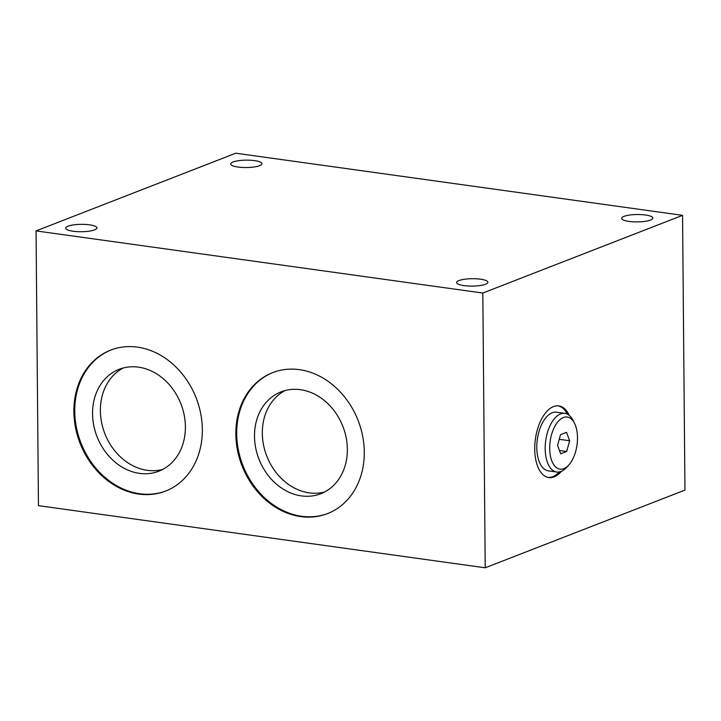 <?xml version="1.0" encoding="UTF-8"?>
<svg xmlns="http://www.w3.org/2000/svg" width="721" height="721" viewBox="0 0 721 721"><rect width="100%" height="100%" fill="white"/><g stroke="black" fill="none" stroke-linecap="round" stroke-linejoin="round"><path stroke-width="1.08" d="M285.101 390.539A54.67 45.044 -111.3 0 0 262.327 433.294A54.67 45.044 -111.3 0 0 324.567 492.001M123.147 368.016A54.67 45.044 -111.3 0 0 100.372 410.763A54.67 45.044 -111.3 0 0 162.622 469.47M482.818 293.041L485.215 567.797L684.95 490.1L682.553 215.345L235.785 153.203L36.05 230.9L482.818 293.041L682.553 215.345M561.488 471.282A36.176 18.62 -82.1 0 1 548.843 477.563A36.176 18.62 -82.1 0 1 534.721 449.165A36.176 18.62 -82.1 0 1 558.811 405.905A36.176 18.62 -82.1 0 1 569.257 415.395M485.215 567.797L38.447 505.655L36.05 230.9M202.331 429.536A75.633 62.321 68.7 0 1 165.533 491.091A75.633 62.321 68.7 0 1 73.884 411.673A75.633 62.321 68.7 0 1 110.683 350.109A75.633 62.321 68.7 0 1 202.331 429.536M364.285 452.058A75.633 62.321 68.7 0 1 327.487 513.613A75.633 62.321 68.7 0 1 235.839 434.195A75.633 62.321 68.7 0 1 272.637 372.64A75.633 62.321 68.7 0 1 364.285 452.058M94.604 229.873A15.619 3.695 179.5 0 1 77.066 231.621A15.619 3.695 179.5 0 1 65.719 228.169A15.619 3.695 179.5 0 1 68.08 226.187A15.619 3.695 179.5 0 1 85.619 224.438A15.619 3.695 179.5 0 1 96.956 227.899A15.619 3.695 179.5 0 1 94.604 229.873M259.605 165.686A15.619 3.695 179.5 0 1 242.067 167.434A15.619 3.695 179.5 0 1 230.72 163.982A15.619 3.695 179.5 0 1 233.072 162A15.619 3.695 179.5 0 1 250.611 160.251A15.619 3.695 179.5 0 1 261.957 163.703A15.619 3.695 179.5 0 1 259.605 165.686M650.522 220.058A15.619 3.695 179.5 0 1 632.984 221.807A15.619 3.695 179.5 0 1 621.637 218.346A15.619 3.695 179.5 0 1 623.998 216.372A15.619 3.695 179.5 0 1 641.537 214.624A15.619 3.695 179.5 0 1 652.884 218.075A15.619 3.695 179.5 0 1 650.522 220.058M485.53 284.245A15.619 3.695 179.5 0 1 467.992 285.994A15.619 3.695 179.5 0 1 456.645 282.542A15.619 3.695 179.5 0 1 458.998 280.559A15.619 3.695 179.5 0 1 476.536 278.811A15.619 3.695 179.5 0 1 487.883 282.272A15.619 3.695 179.5 0 1 485.53 284.245M165.965 490.92A75.633 62.321 68.7 0 1 74.75 411.33A75.633 62.321 68.7 0 1 111.115 349.946M185.396 426.724A54.67 45.044 68.7 0 1 158.8 471.21A54.67 45.044 68.7 0 1 92.558 413.809A54.67 45.044 68.7 0 1 119.154 369.314A54.67 45.044 68.7 0 1 185.396 426.724M327.92 513.442A75.633 62.321 68.7 0 1 236.704 433.853A75.633 62.321 68.7 0 1 273.07 372.469M347.351 449.246A54.67 45.044 68.7 0 1 320.746 493.741A54.67 45.044 68.7 0 1 254.504 436.331A54.67 45.044 68.7 0 1 281.109 391.836A54.67 45.044 68.7 0 1 347.351 449.246M567.355 414.151A36.176 18.62 97.9 0 0 558.108 405.833M548.149 477.437A36.176 18.62 97.9 0 0 559.307 471.958M549.699 448.498A26.307 13.546 97.9 0 0 568.761 465.045A26.307 13.546 97.9 0 0 577.494 437.683A26.307 13.546 97.9 0 0 574.556 423.38A26.307 13.546 97.9 0 0 558.973 420.577A26.307 13.546 97.9 0 0 549.699 448.498M566.688 451.508L560.677 453.842L557.585 445.434L560.505 434.673L566.526 432.339L569.617 440.747L566.688 451.508L559.442 450.499M574.556 423.38L573.132 420.523A29.597 15.24 97.9 0 0 564.885 413.385A29.597 15.24 97.9 0 0 545.175 448.786A29.597 15.24 97.9 0 0 556.729 472.021A29.597 15.24 97.9 0 0 566.607 467.406L568.761 465.045M564.885 413.385L556.504 412.223A29.597 15.24 97.9 0 0 536.794 447.615A29.597 15.24 97.9 0 0 548.348 470.849L556.729 472.021M569.617 440.747L559.244 439.305"/></g></svg>

